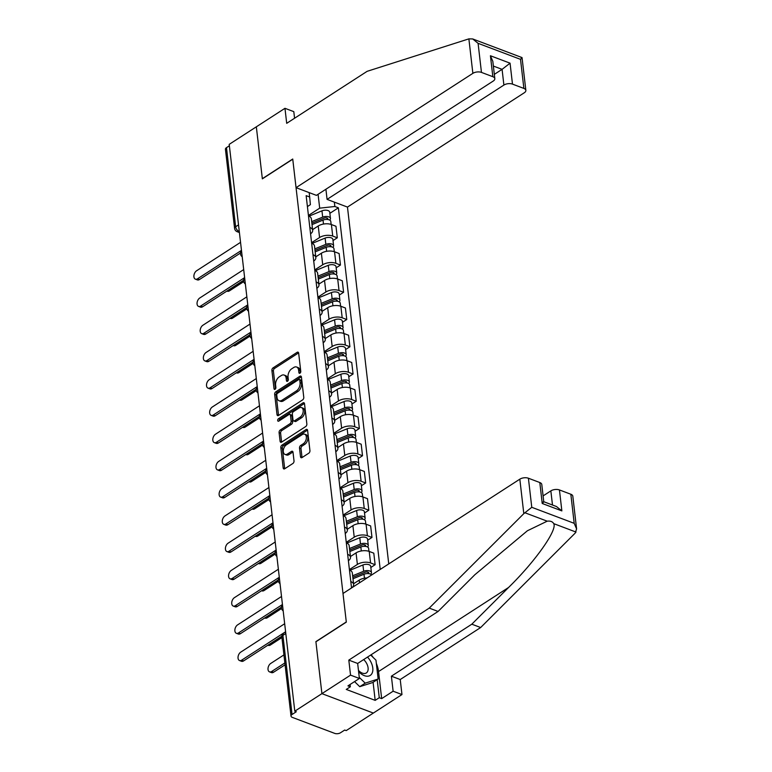 <?xml version="1.0" encoding="UTF-8"?>
<svg xmlns="http://www.w3.org/2000/svg" width="772" height="772" viewBox="0 0 772 772"><rect width="100%" height="100%" fill="white"/><g stroke="black" fill="none" stroke-linecap="round" stroke-linejoin="round"><path stroke-width="1.16" d="M299.97 373.185A1.399 0.859 -69.3 0 0 300.771 371.38L298.668 353.171A1.998 1.235 -69.3 0 0 298.031 352.167A1.998 1.235 -69.3 0 0 297.123 352.322L273.037 367.897A1.998 1.235 -69.3 0 0 271.898 370.473L274.012 388.683A1.399 0.859 -69.3 0 0 274.446 389.387A1.399 0.859 -69.3 0 0 275.083 389.281A1.399 0.859 -69.3 0 0 275.884 387.476L275.604 385.112A6.398 3.947 -69.3 0 1 279.252 376.861L281.259 375.568A6.398 3.947 -69.3 0 1 284.154 375.067A6.398 3.947 -69.3 0 1 286.18 378.28L286.451 380.635A1.399 0.859 -69.3 0 0 286.894 381.339A1.399 0.859 -69.3 0 0 287.531 381.233A1.399 0.859 -69.3 0 0 288.323 379.428L288.053 377.074A6.398 3.947 -69.3 0 1 291.7 368.813L293.707 367.52A6.398 3.947 -69.3 0 1 296.602 367.018A6.398 3.947 -69.3 0 1 298.629 370.232L298.899 372.596A1.399 0.859 -69.3 0 0 299.343 373.301A1.399 0.859 -69.3 0 0 299.97 373.185M300.501 456.715A1.998 1.235 -69.3 0 0 301.138 457.719A1.998 1.235 -69.3 0 0 302.045 457.564L308.8 453.193A1.998 1.235 -69.3 0 0 309.939 450.616L307.594 430.39A1.998 1.235 -69.3 0 0 306.966 429.386A1.998 1.235 -69.3 0 0 306.059 429.541L281.973 445.116A1.998 1.235 -69.3 0 0 280.834 447.692L283.179 467.919A1.998 1.235 -69.3 0 0 283.807 468.922A1.998 1.235 -69.3 0 0 284.714 468.768L292.877 463.49A1.998 1.235 -69.3 0 0 294.016 460.913L293.013 452.257A1.998 1.235 -69.3 0 0 292.385 451.244A1.998 1.235 -69.3 0 0 291.478 451.408L287.425 454.023A5.346 3.3 -69.3 0 1 285.013 454.438A5.346 3.3 -69.3 0 1 283.353 450.047A5.346 3.3 -69.3 0 1 286.364 444.855L302.228 434.597A5.346 3.3 -69.3 0 1 304.641 434.182A5.346 3.3 -69.3 0 1 306.301 438.573A5.346 3.3 -69.3 0 1 303.29 443.765L300.646 445.483A1.998 1.235 -69.3 0 0 299.507 448.059L300.501 456.715L302.006 457.275A1.998 1.235 -69.3 0 0 302.055 457.555M294.788 711.186L229.207 144.354L256.333 126.82L262.355 178.853L292.752 159.196L346.3 621.952L315.893 641.609L321.914 693.642L294.788 711.186L296.284 711.745L292.057 714.486A4.072 2.055 173.4 0 0 291.015 716.078A4.072 2.055 173.4 0 0 292.327 717.381L334.758 733.4A4.072 2.055 173.4 0 0 340.481 732.773L344.708 730.042L346.203 730.601L373.339 713.067L321.914 693.642L373.339 713.067L401.971 694.559L393.122 691.21L391.385 676.195L400.224 679.534L401.971 694.559M302.634 399.886A1.998 1.235 -69.3 0 0 303.772 397.31L301.427 377.083A1.998 1.235 -69.3 0 0 300.8 376.08A1.998 1.235 -69.3 0 0 299.893 376.234L275.807 391.809A1.998 1.235 -69.3 0 0 274.668 394.386L277.003 414.612A1.998 1.235 -69.3 0 0 277.64 415.616A1.998 1.235 -69.3 0 0 278.547 415.461L302.634 399.886M304.515 403.737L306.851 423.963A1.998 1.235 -69.3 0 1 305.712 426.54L281.626 442.115A1.998 1.235 -69.3 0 1 280.718 442.269A1.998 1.235 -69.3 0 1 280.091 441.266L279.088 432.609A1.998 1.235 -69.3 0 1 280.226 430.033L290.002 423.712A1.998 1.235 -69.3 0 0 291.14 421.136L290.475 415.394A1.998 1.235 -69.3 0 0 289.838 414.39A1.998 1.235 -69.3 0 0 288.94 414.545L278.769 421.116A1.399 0.859 -69.3 0 1 278.132 421.222A1.399 0.859 -69.3 0 1 277.698 420.074A1.399 0.859 -69.3 0 1 278.489 418.713L302.981 402.887A1.998 1.235 -69.3 0 1 303.878 402.733A1.998 1.235 -69.3 0 1 304.515 403.737M388.75 563.907L347.468 207.079L524.284 92.765A6.108 3.088 173.4 0 0 525.857 90.363A6.108 3.088 173.4 0 0 523.879 88.423L512.483 84.119A6.108 3.088 173.4 0 0 503.894 85.065L502.08 69.345L510.06 63.169L512.483 84.119M238.519 224.893L235.634 226.756A4.072 2.055 -6.6 0 0 234.582 228.358L225.434 149.257A4.072 2.055 -6.6 0 1 226.476 147.655L235.634 226.756A4.072 2.461 57.1 0 0 239.03 231.388L239.281 231.475M229.371 145.783L226.476 147.655M309.823 227.422A9.37 4.729 -6.6 0 1 312.679 230.326L311.348 218.804A9.37 4.729 173.4 0 0 308.491 215.899M311.589 242.678L319.569 237.525A9.37 4.729 -6.6 0 1 332.732 236.068L331.4 224.546A9.37 4.729 173.4 0 0 318.228 225.993L312.602 229.641M331.4 224.546L335.974 226.273L337.306 237.795L333.012 240.575M312.679 230.326A9.37 4.729 -6.6 0 1 310.566 233.81M332.732 236.068L337.306 237.795M312.978 254.663A9.37 4.729 -6.6 0 1 315.835 257.568L314.503 246.046A9.37 4.729 173.4 0 0 311.647 243.141M336.167 267.816L340.452 265.037L339.12 253.515L334.546 251.788A9.37 4.729 173.4 0 0 321.384 253.235L315.748 256.883M315.835 257.568A9.37 4.729 -6.6 0 1 313.712 261.052M314.744 269.92L322.715 264.767A9.37 4.729 -6.6 0 1 335.888 263.31L340.452 265.037M316.124 281.905A9.37 4.729 -6.6 0 1 318.981 284.81L317.649 273.288A9.37 4.729 173.4 0 0 314.793 270.383M339.323 295.058L343.608 292.279L342.276 280.757L337.702 279.03A9.37 4.729 173.4 0 0 324.539 280.477L318.904 284.115M318.981 284.81A9.37 4.729 -6.6 0 1 316.867 288.294M317.89 297.162L325.871 291.999A9.37 4.729 -6.6 0 1 339.033 290.552L343.608 292.279M319.28 309.147A9.37 4.729 -6.6 0 1 322.136 312.052L320.805 300.53A9.37 4.729 173.4 0 0 317.948 297.616M342.469 322.291L346.763 319.521L345.431 307.999L340.857 306.272A9.37 4.729 173.4 0 0 327.685 307.719L322.059 311.357M322.136 312.052A9.37 4.729 -6.6 0 1 320.023 315.536M321.046 324.404L329.017 319.241A9.37 4.729 -6.6 0 1 342.189 317.794L346.763 319.521M322.435 336.389A9.37 4.729 -6.6 0 1 325.292 339.294L323.95 327.772A9.37 4.729 173.4 0 0 321.094 324.858M345.624 349.533L349.909 346.763L348.577 335.241L344.003 333.514A9.37 4.729 173.4 0 0 330.841 334.961L325.205 338.599M325.292 339.294A9.37 4.729 -6.6 0 1 323.169 342.778M324.201 351.646L332.172 346.483A9.37 4.729 -6.6 0 1 345.345 345.036L349.909 346.763M325.581 363.631A9.37 4.729 -6.6 0 1 328.438 366.536L327.106 355.014A9.37 4.729 173.4 0 0 324.25 352.1M348.78 376.775L353.065 374.005L351.733 362.483L347.159 360.756A9.37 4.729 173.4 0 0 333.996 362.203L328.361 365.841M328.438 366.536A9.37 4.729 -6.6 0 1 326.324 370.02M327.347 378.888L335.328 373.725A9.37 4.729 -6.6 0 1 348.49 372.278L353.065 374.005M328.737 390.873A9.37 4.729 -6.6 0 1 331.593 393.778L330.262 382.256A9.37 4.729 173.4 0 0 327.405 379.341M351.926 404.017L356.22 401.247L354.879 389.725L350.314 387.998A9.37 4.729 173.4 0 0 337.142 389.445L331.516 393.083M331.593 393.778A9.37 4.729 -6.6 0 1 329.47 397.262M330.503 406.13L338.474 400.967A9.37 4.729 -6.6 0 1 351.646 399.52L356.22 401.247M331.883 418.106A9.37 4.729 -6.6 0 1 334.739 421.02L333.407 409.498A9.37 4.729 173.4 0 0 330.551 406.583M355.081 431.258L359.366 428.489L358.034 416.957L353.46 415.24A9.37 4.729 173.4 0 0 340.298 416.687L334.662 420.325M334.739 421.02A9.37 4.729 -6.6 0 1 332.626 424.503M333.649 433.362L341.629 428.209A9.37 4.729 -6.6 0 1 354.792 426.762L359.366 428.489M335.038 445.347A9.37 4.729 -6.6 0 1 337.895 448.262L336.563 436.73A9.37 4.729 173.4 0 0 333.707 433.825M358.227 458.5L362.522 455.731L361.19 444.199L356.616 442.472A9.37 4.729 173.4 0 0 343.443 443.929L337.818 447.567M337.895 448.262A9.37 4.729 -6.6 0 1 335.781 451.745M336.804 460.604L344.785 455.451A9.37 4.729 -6.6 0 1 357.947 454.004L362.522 455.731M338.194 472.589A9.37 4.729 -6.6 0 1 341.05 475.504L339.719 463.972A9.37 4.729 173.4 0 0 336.862 461.067M361.383 485.742L365.667 482.973L364.336 471.441L359.762 469.714A9.37 4.729 173.4 0 0 346.599 471.171L340.963 474.809M341.05 475.504A9.37 4.729 -6.6 0 1 338.927 478.987M339.96 487.846L347.931 482.693A9.37 4.729 -6.6 0 1 361.103 481.245L365.667 482.973M341.34 499.831A9.37 4.729 -6.6 0 1 344.196 502.746L342.865 491.214A9.37 4.729 173.4 0 0 340.008 488.309M364.538 512.984L368.823 510.215L367.491 498.683L362.917 496.956A9.37 4.729 173.4 0 0 349.755 498.413L344.119 502.051M344.196 502.746A9.37 4.729 -6.6 0 1 342.083 506.229M343.106 515.088L351.086 509.935A9.37 4.729 -6.6 0 1 364.249 508.487L368.823 510.215M344.495 527.073A9.37 4.729 -6.6 0 1 347.352 529.988L346.02 518.456A9.37 4.729 173.4 0 0 343.164 515.551M367.684 540.226L371.979 537.447L370.647 525.925L366.073 524.198A9.37 4.729 173.4 0 0 352.9 525.645L347.275 529.293M347.352 529.988A9.37 4.729 -6.6 0 1 345.238 533.471M346.261 542.33L354.232 537.177A9.37 4.729 -6.6 0 1 367.404 535.729L371.979 537.447M347.651 554.315A9.37 4.729 -6.6 0 1 350.507 557.22L349.166 545.698A9.37 4.729 173.4 0 0 346.31 542.793M370.84 567.468L375.124 564.689L373.793 553.167L369.219 551.44A9.37 4.729 173.4 0 0 356.056 552.887L350.42 556.535M350.507 557.22A9.37 4.729 -6.6 0 1 348.384 560.713M349.417 569.572L357.388 564.419A9.37 4.729 -6.6 0 1 370.56 562.962L375.124 564.689M350.797 581.557A9.37 4.729 -6.6 0 1 353.653 584.462L352.322 572.94A9.37 4.729 173.4 0 0 349.465 570.035M367.067 577.929A9.37 4.729 173.4 0 0 359.212 580.129L353.576 583.777M353.653 584.462A9.37 4.729 -6.6 0 1 351.54 587.946M351.54 587.965L306.146 195.654L309.668 196.985L310.392 204.657L307.41 206.578M308.433 215.436L319.685 208.16L318.083 194.303M309.244 193.328L309.91 192.904M334.353 202.129L334.855 206.491L319.685 208.16M380.22 569.427L338.377 207.822L334.855 206.491M309.668 196.985L309.167 192.614M329.866 213.333L338.377 207.822M300.356 372.818L300.125 370.801A6.398 3.947 -69.3 0 0 298.098 367.588L296.602 367.018M284.154 375.067L285.659 375.636A6.398 3.947 -69.3 0 1 287.676 378.849L287.908 380.866M297.123 352.322L298.61 352.881L274.543 368.456A1.998 1.235 -69.3 0 0 273.404 371.042L275.469 388.905M299.893 376.234L301.37 376.794L277.302 392.369A1.998 1.235 -69.3 0 0 276.164 394.946L278.509 415.172A1.998 1.235 -69.3 0 0 278.557 415.452M299.777 380.181A1.399 0.859 -69.3 0 0 299.333 379.477A1.399 0.859 -69.3 0 0 298.696 379.583L277.553 393.257A1.399 0.859 -69.3 0 0 276.762 395.061L277.042 397.541A6.398 3.947 -69.3 0 0 279.068 400.755A6.398 3.947 -69.3 0 0 281.963 400.263L296.419 390.912A6.398 3.947 -69.3 0 0 300.067 382.661L299.777 380.181L301.273 380.741A1.399 0.859 -69.3 0 0 300.829 380.036L299.333 379.477M279.068 400.755L280.564 401.324A6.398 3.947 -69.3 0 0 283.459 400.822L281.963 400.263M301.273 380.741L301.562 383.23A6.398 3.947 -69.3 0 1 297.915 391.481L283.459 400.822M289.838 414.39L291.343 414.95A1.998 1.235 -69.3 0 1 291.97 415.954L292.636 421.695A1.998 1.235 -69.3 0 1 291.498 424.282L281.732 430.593A1.998 1.235 -69.3 0 0 280.593 433.169L281.587 441.825A1.998 1.235 -69.3 0 0 281.645 442.105M302.981 402.887L304.457 403.447L279.985 419.283A1.399 0.859 -69.3 0 0 279.184 420.846M300.134 417.16A5.346 3.3 -69.3 0 0 303.145 411.958A5.346 3.3 -69.3 0 0 301.495 407.568A5.346 3.3 -69.3 0 0 299.073 407.992L293.485 411.601A1.998 1.235 -69.3 0 0 292.347 414.178L293.013 419.92A1.998 1.235 -69.3 0 0 293.64 420.923A1.998 1.235 -69.3 0 0 294.547 420.769L300.134 417.16L301.63 417.729A5.346 3.3 -69.3 0 0 304.65 412.528A5.346 3.3 -69.3 0 0 302.991 408.137L301.495 407.568M293.64 420.923L295.145 421.493A1.998 1.235 -69.3 0 0 296.043 421.338L294.547 420.769M301.63 417.729L296.043 421.338M304.641 434.182L306.146 434.752A5.346 3.3 -69.3 0 1 307.796 439.143A5.346 3.3 -69.3 0 1 304.786 444.334L302.142 446.042A1.998 1.235 -69.3 0 0 301.003 448.619L302.006 457.275M285.013 454.438L286.508 455.007A5.346 3.3 -69.3 0 0 288.931 454.592L287.425 454.023M291.478 451.408L292.955 451.967L288.931 454.592M306.059 429.541L307.546 430.1L283.478 445.676A1.998 1.235 -69.3 0 0 282.33 448.262L284.675 468.479A1.998 1.235 -69.3 0 0 284.723 468.758M312.023 224.613L323.024 220.097A5.095 2.567 -6.6 0 1 330.802 221.458L331.149 224.459M311.849 223.166L324.095 218.138A2.441 1.235 -6.6 0 1 327.83 218.794A2.441 1.235 -6.6 0 1 327.55 219.47M311.676 221.641L322.686 217.125A5.095 2.567 -6.6 0 1 330.464 218.486A5.095 2.567 -6.6 0 1 329.692 220.078M309.041 216.141L321.953 210.843A5.095 2.567 -6.6 0 1 329.731 212.203L330.464 218.486M243.72 281.635L229.448 290.861A4.68 2.885 110.7 0 1 227.335 291.227L226.92 291.063M240.449 253.042L199.465 279.532A4.68 2.885 110.7 0 1 197.352 279.898L195.403 279.165A4.68 2.885 -69.3 0 0 197.516 278.798L241.472 250.379M240.546 242.35L196.59 270.769A4.68 2.885 -69.3 0 0 193.946 275.315A4.68 2.885 -69.3 0 0 195.403 279.165M315.169 251.855L326.18 247.339A5.095 2.567 -6.6 0 1 333.958 248.7L334.305 251.701M315.005 250.408L327.251 245.38A2.441 1.235 -6.6 0 1 330.985 246.036A2.441 1.235 -6.6 0 1 330.696 246.712M314.831 248.883L325.832 244.367A5.095 2.567 -6.6 0 1 333.61 245.728A5.095 2.567 -6.6 0 1 332.838 247.32M312.187 243.383L325.108 238.085A5.095 2.567 -6.6 0 1 332.886 239.445L333.61 245.728M246.866 308.877L232.604 318.103A4.68 2.885 110.7 0 1 230.481 318.469L230.066 318.305M318.325 279.097L329.335 274.581A5.095 2.567 -6.6 0 1 337.103 275.942L337.451 278.943M318.151 277.64L330.406 272.622A2.441 1.235 -6.6 0 1 334.131 273.278A2.441 1.235 -6.6 0 1 333.851 273.954M317.977 276.125L328.988 271.609A5.095 2.567 -6.6 0 1 336.766 272.97A5.095 2.567 -6.6 0 1 335.994 274.562M315.343 270.625L328.264 265.327A5.095 2.567 -6.6 0 1 336.032 266.687L336.766 272.97M250.022 336.119L235.75 345.345A4.68 2.885 110.7 0 1 233.636 345.711L233.221 345.547M468.874 38.87L472.705 38.947L478.09 43.328L481.458 72.404A6.108 3.088 173.4 0 0 472.869 73.35L468.874 38.87L367.134 71.323L286.702 123.327L284.964 108.312L256.333 126.82L262.335 178.679L292.733 159.022L296.052 187.664L472.869 73.35M284.964 108.312L293.804 111.65L294.566 118.232M347.468 207.079L327.077 199.379L503.894 85.065M296.052 187.664L316.433 195.364L493.25 81.041A6.108 3.088 173.4 0 0 494.823 78.647A6.108 3.088 173.4 0 0 492.845 76.698L481.458 72.404M325.909 189.236L327.077 199.379M494.331 74.363L502.08 69.345L493.366 66.064M492.845 76.698L490.423 55.748L492.825 61.355L494.823 78.647M523.879 88.423L520.511 59.347C522.306 57.678 522.528 57.205 521.187 57.919M525.857 90.363L522.036 57.582L472.705 38.947M391.385 676.195L471.817 624.191L480.666 627.53L575.227 533.056L576.597 528.926L574.194 523.319L570.836 494.244A6.108 3.088 -6.6 0 1 572.814 496.193L576.597 528.926M471.817 624.191L508.555 587.492C535.121 561.591 557.596 529.824 553.727 523.638C552.598 521.621 550.426 520.801 547.203 521.177L527.382 530.769L474.828 574.754L438.091 611.453L357.658 663.457L359.395 678.472L347.94 685.874L350.334 686.781L346.252 689.425L375.182 700.358L379.274 697.714L377.18 679.64M480.666 627.53L400.224 679.534M528.405 478.225L531.773 507.3L523.812 513.641L429.242 608.114L348.809 660.118L350.546 675.133L321.914 693.642L315.912 641.783L346.319 622.126L343 593.485L519.826 479.171A6.108 3.088 -6.6 0 1 528.405 478.225L539.802 482.529A6.108 3.088 -6.6 0 1 541.78 484.469L543.749 501.713M350.546 675.133L359.395 678.472M376.34 663.447A22.909 13.828 -122.9 0 1 378.541 671.553L381.667 698.621L393.122 691.21M381.667 698.621L379.274 697.714M348.809 660.118L357.658 663.457M429.242 608.114L438.091 611.453M552.491 505.013L550.851 490.886A6.108 3.088 -6.6 0 1 559.439 489.94L570.836 494.244M550.851 490.886L543.102 495.904M371.168 654.714A22.909 13.828 -122.9 0 1 373.088 657.368M350.073 684.503L350.334 686.781M375.182 700.358L373.088 682.284M542.031 502.582C544.25 501.221 544.318 501.511 542.224 503.479L539.802 482.529M559.439 489.94L561.862 510.9L556.487 506.528L543.778 501.723M358.594 671.563A13.24 7.99 57.1 0 0 364.345 675.654A13.24 7.99 57.1 0 0 372.731 671.206A13.24 7.99 57.1 0 0 367.52 657.078M358.459 670.395A9.061 5.472 57.1 0 0 362.319 673.116A9.061 5.472 57.1 0 0 366.343 672.952A9.061 5.472 57.1 0 0 363.66 659.577M370.685 655.032L375.964 660.166L378.145 679.022L372.693 682.544L359.762 686.675L354.551 681.599M378.145 679.022L365.214 683.152L359.26 677.353M359.762 686.675L365.214 683.152M243.595 280.284L202.621 306.773A4.68 2.885 110.7 0 1 200.498 307.14L198.549 306.407A4.68 2.885 -69.3 0 0 200.672 306.04L244.627 277.621M243.691 269.592L199.745 298.011A4.68 2.885 -69.3 0 0 197.101 302.556A4.68 2.885 -69.3 0 0 198.549 306.407M246.75 307.526L205.767 334.015A4.68 2.885 110.7 0 1 203.654 334.382L201.704 333.649A4.68 2.885 -69.3 0 0 203.818 333.282L247.773 304.863M246.847 296.834L202.891 325.253A4.68 2.885 -69.3 0 0 200.247 329.798A4.68 2.885 -69.3 0 0 201.704 333.649M321.47 306.339L332.481 301.823A5.095 2.567 -6.6 0 1 340.259 303.184L340.606 306.185M321.306 304.882L333.552 299.864A2.441 1.235 -6.6 0 1 337.287 300.511A2.441 1.235 -6.6 0 1 337.007 301.196M321.133 303.367L332.143 298.851A5.095 2.567 -6.6 0 1 339.912 300.212A5.095 2.567 -6.6 0 1 339.149 301.804M318.489 297.867L331.41 292.569A5.095 2.567 -6.6 0 1 339.188 293.92L339.912 300.212M253.168 363.361L238.905 372.587A4.68 2.885 110.7 0 1 236.782 372.944L236.377 372.789M324.626 333.581L335.637 329.065A5.095 2.567 -6.6 0 1 343.415 330.416L343.762 333.417M324.462 332.124L336.708 327.106A2.441 1.235 -6.6 0 1 340.442 327.753A2.441 1.235 -6.6 0 1 340.153 328.438M324.279 330.609L335.289 326.093A5.095 2.567 -6.6 0 1 343.067 327.453A5.095 2.567 -6.6 0 1 342.295 329.046M321.644 325.108L334.565 319.801A5.095 2.567 -6.6 0 1 342.343 321.162L343.067 327.453M256.323 390.603L242.061 399.828A4.68 2.885 110.7 0 1 239.938 400.185L239.523 400.031M327.782 360.813L338.792 356.297A5.095 2.567 -6.6 0 1 346.56 357.658L346.908 360.659M327.608 359.366L339.854 354.348A2.441 1.235 -6.6 0 1 343.588 354.995A2.441 1.235 -6.6 0 1 343.308 355.68M327.434 357.851L338.445 353.335A5.095 2.567 -6.6 0 1 346.223 354.695A5.095 2.567 -6.6 0 1 345.451 356.288M324.8 352.35L337.721 347.043A5.095 2.567 -6.6 0 1 345.489 348.404L346.223 354.695M259.479 417.845L245.206 427.061A4.68 2.885 110.7 0 1 243.093 427.427L242.678 427.273M249.906 334.768L208.922 361.257A4.68 2.885 110.7 0 1 206.799 361.624L204.85 360.891A4.68 2.885 -69.3 0 0 206.973 360.524L250.929 332.105M249.993 324.076L206.047 352.495A4.68 2.885 -69.3 0 0 203.403 357.04A4.68 2.885 -69.3 0 0 204.85 360.891M253.052 362.01L212.078 388.499A4.68 2.885 110.7 0 1 209.955 388.866L208.006 388.133A4.68 2.885 -69.3 0 0 210.129 387.766L254.075 359.347M253.148 351.318L209.193 379.727A4.68 2.885 -69.3 0 0 206.558 384.282A4.68 2.885 -69.3 0 0 208.006 388.133M256.207 389.252L215.224 415.741A4.68 2.885 110.7 0 1 213.111 416.108L211.161 415.375A4.68 2.885 -69.3 0 0 213.275 415.008L257.23 386.589M256.304 378.56L212.348 406.969A4.68 2.885 -69.3 0 0 209.704 411.524A4.68 2.885 -69.3 0 0 211.161 415.375M330.927 388.055L341.938 383.539A5.095 2.567 -6.6 0 1 349.716 384.9L350.063 387.901M330.763 386.608L343.009 381.59A2.441 1.235 -6.6 0 1 346.744 382.237A2.441 1.235 -6.6 0 1 346.464 382.922M330.59 385.093L341.6 380.577A5.095 2.567 -6.6 0 1 349.369 381.937A5.095 2.567 -6.6 0 1 348.597 383.53M327.946 379.583L340.867 374.285A5.095 2.567 -6.6 0 1 348.645 375.646L349.369 381.937M262.625 445.087L248.362 454.303A4.68 2.885 110.7 0 1 246.239 454.669L245.824 454.515M259.353 416.484L218.38 442.983A4.68 2.885 110.7 0 1 216.256 443.35L214.307 442.617A4.68 2.885 -69.3 0 0 216.43 442.25L260.386 413.831M259.45 405.802L215.504 434.211A4.68 2.885 -69.3 0 0 212.86 438.766A4.68 2.885 -69.3 0 0 214.307 442.617M334.083 415.297L345.094 410.781A5.095 2.567 -6.6 0 1 352.872 412.142L353.219 415.143M333.919 413.85L346.165 408.822A2.441 1.235 -6.6 0 1 349.89 409.478A2.441 1.235 -6.6 0 1 349.61 410.164M333.736 412.335L344.746 407.819A5.095 2.567 -6.6 0 1 352.524 409.179A5.095 2.567 -6.6 0 1 351.752 410.772M331.101 406.825L344.022 401.527A5.095 2.567 -6.6 0 1 351.8 402.887L352.524 409.179M265.78 472.329L251.518 481.545A4.68 2.885 110.7 0 1 249.395 481.911L248.98 481.757M262.509 443.726L221.535 470.225A4.68 2.885 110.7 0 1 219.412 470.592L217.463 469.849A4.68 2.885 -69.3 0 0 219.586 469.492L263.532 441.073M262.605 433.044L218.65 461.453A4.68 2.885 -69.3 0 0 216.015 466.008A4.68 2.885 -69.3 0 0 217.463 469.849M337.239 442.539L348.24 438.023A5.095 2.567 -6.6 0 1 356.017 439.384L356.365 442.385M337.065 441.092L349.311 436.064A2.441 1.235 -6.6 0 1 353.045 436.72A2.441 1.235 -6.6 0 1 352.765 437.406M336.891 439.577L347.902 435.061A5.095 2.567 -6.6 0 1 355.68 436.421A5.095 2.567 -6.6 0 1 354.908 438.013M334.257 434.067L347.168 428.769A5.095 2.567 -6.6 0 1 354.946 430.129L355.68 436.421M268.936 499.561L254.663 508.787A4.68 2.885 110.7 0 1 252.55 509.153L252.135 508.999M265.664 470.968L224.681 497.467A4.68 2.885 110.7 0 1 222.568 497.834L220.618 497.091A4.68 2.885 -69.3 0 0 222.732 496.734L266.687 468.315M265.761 460.276L221.805 488.695A4.68 2.885 -69.3 0 0 219.161 493.25A4.68 2.885 -69.3 0 0 220.618 497.091M340.384 469.781L351.395 465.265A5.095 2.567 -6.6 0 1 359.173 466.626L359.52 469.627M340.22 468.334L352.466 463.306A2.441 1.235 -6.6 0 1 356.201 463.962A2.441 1.235 -6.6 0 1 355.911 464.647M340.047 466.819L351.048 462.303A5.095 2.567 -6.6 0 1 358.826 463.654A5.095 2.567 -6.6 0 1 358.054 465.255M337.403 461.309L350.324 456.011A5.095 2.567 -6.6 0 1 358.102 457.371L358.826 463.654M272.082 526.803L257.819 536.029A4.68 2.885 110.7 0 1 255.696 536.395L255.281 536.241M268.81 498.21L227.837 524.709A4.68 2.885 110.7 0 1 225.714 525.076L223.764 524.333A4.68 2.885 -69.3 0 0 225.887 523.966L269.843 495.556M268.907 487.518L224.961 515.937A4.68 2.885 -69.3 0 0 222.317 520.492A4.68 2.885 -69.3 0 0 223.764 524.333M343.54 497.023L354.551 492.507A5.095 2.567 -6.6 0 1 362.319 493.868L362.666 496.869M343.366 495.576L355.622 490.548A2.441 1.235 -6.6 0 1 359.347 491.204A2.441 1.235 -6.6 0 1 359.067 491.88M343.193 494.051L354.203 489.535A5.095 2.567 -6.6 0 1 361.981 490.895A5.095 2.567 -6.6 0 1 361.209 492.497M340.558 488.551L353.479 483.253A5.095 2.567 -6.6 0 1 361.248 484.613L361.981 490.895M275.237 554.045L260.965 563.27A4.68 2.885 110.7 0 1 258.852 563.637L258.437 563.483M271.966 525.452L230.982 551.951A4.68 2.885 110.7 0 1 228.869 552.318L226.92 551.575A4.68 2.885 -69.3 0 0 229.033 551.208L272.989 522.798M272.062 514.76L228.107 543.179A4.68 2.885 -69.3 0 0 225.463 547.734A4.68 2.885 -69.3 0 0 226.92 551.575M346.686 524.265L357.697 519.749A5.095 2.567 -6.6 0 1 365.474 521.11L365.822 524.111M346.522 522.818L358.768 517.79A2.441 1.235 -6.6 0 1 362.502 518.446A2.441 1.235 -6.6 0 1 362.222 519.122M346.348 521.293L357.359 516.777A5.095 2.567 -6.6 0 1 365.127 518.137A5.095 2.567 -6.6 0 1 364.365 519.73M343.704 515.793L356.625 510.495A5.095 2.567 -6.6 0 1 364.403 511.855L365.127 518.137M278.383 581.287L264.12 590.512A4.68 2.885 110.7 0 1 261.998 590.879L261.592 590.725M275.122 552.694L234.138 579.193A4.68 2.885 110.7 0 1 232.015 579.55L230.066 578.817A4.68 2.885 -69.3 0 0 232.189 578.45L276.144 550.04M275.208 542.002L231.262 570.421A4.68 2.885 -69.3 0 0 228.618 574.976A4.68 2.885 -69.3 0 0 230.066 578.817M349.841 551.507L360.852 546.991A5.095 2.567 -6.6 0 1 368.63 548.352L368.977 551.353M349.677 550.06L361.923 545.032A2.441 1.235 -6.6 0 1 365.658 545.688A2.441 1.235 -6.6 0 1 365.368 546.364M349.494 548.535L360.505 544.019A5.095 2.567 -6.6 0 1 368.283 545.379A5.095 2.567 -6.6 0 1 367.511 546.972M346.86 543.034L359.781 537.737A5.095 2.567 -6.6 0 1 367.559 539.097L368.283 545.379M281.539 608.529L267.276 617.754A4.68 2.885 110.7 0 1 265.153 618.121L264.738 617.967M278.267 579.936L237.293 606.435A4.68 2.885 110.7 0 1 235.17 606.792L233.221 606.059A4.68 2.885 -69.3 0 0 235.344 605.692L279.29 577.282M278.364 569.244L234.408 597.663A4.68 2.885 -69.3 0 0 231.774 602.218A4.68 2.885 -69.3 0 0 233.221 606.059M352.997 578.749L364.008 574.233A5.095 2.567 -6.6 0 1 371.573 575.015M352.823 577.302L365.069 572.274A2.441 1.235 -6.6 0 1 368.804 572.93A2.441 1.235 -6.6 0 1 368.524 573.606M352.65 575.777L363.66 571.261A5.095 2.567 -6.6 0 1 371.438 572.621A5.095 2.567 -6.6 0 1 370.666 574.214M350.015 570.276L362.937 564.979A5.095 2.567 -6.6 0 1 370.705 566.339L371.438 572.621M281.925 637.556L270.422 644.996A4.68 2.885 110.7 0 1 268.309 645.363L267.894 645.209M281.423 607.178L240.439 633.667A4.68 2.885 110.7 0 1 238.326 634.034L236.377 633.301A4.68 2.885 -69.3 0 0 238.49 632.934L282.446 604.515M281.519 596.486L237.564 624.905A4.68 2.885 -69.3 0 0 234.92 629.45A4.68 2.885 -69.3 0 0 236.377 633.301M283.932 654.907L270.702 663.466A4.68 2.885 -69.3 0 0 268.058 668.021A4.68 2.885 -69.3 0 0 269.505 671.862A4.68 2.885 -69.3 0 0 271.628 671.505L284.868 662.945M285.08 664.798L273.577 672.238A4.68 2.885 110.7 0 1 271.454 672.605L269.505 671.862M281.848 636.186L243.595 660.909A4.68 2.885 110.7 0 1 241.472 661.276L239.523 660.543A4.68 2.885 -69.3 0 0 241.646 660.176L285.601 631.757M284.665 623.728L240.719 652.147A4.68 2.885 -69.3 0 0 238.075 656.692A4.68 2.885 -69.3 0 0 239.523 660.543M239.252 231.243L239.03 231.388A4.072 2.509 -69.3 0 1 237.187 231.706L239.407 232.536M370.56 562.962L369.219 551.44M367.404 535.729L366.073 524.198M364.249 508.487L362.917 496.956M361.103 481.245L359.762 469.714M357.947 454.004L356.616 442.472M354.792 426.762L353.46 415.24M351.646 399.52L350.314 387.998M348.49 372.278L347.159 360.756M345.345 345.036L344.003 333.514M342.189 317.794L340.857 306.272M339.033 290.552L337.702 279.03M335.888 263.31L334.546 251.788M359.52 582.812L359.212 580.129M357.388 564.419L356.056 552.887M354.232 537.177L352.9 525.645M351.086 509.935L349.755 498.413M347.931 482.693L346.599 471.171M344.785 455.451L343.443 443.929M341.629 428.209L340.298 416.687M338.474 400.967L337.142 389.445M335.328 373.725L333.996 362.203M332.172 346.483L330.841 334.961M329.017 319.241L327.685 307.719M325.871 291.999L324.539 280.477M322.715 264.767L321.384 253.235M319.569 237.525L318.228 225.993M241.549 251.093A4.072 2.461 57.1 0 0 241.839 253.515M244.705 278.335A4.072 2.461 57.1 0 0 244.985 280.757M247.86 305.577A4.072 2.461 57.1 0 0 248.14 307.999M251.006 332.819A4.072 2.461 57.1 0 0 251.286 335.241M254.162 360.061A4.072 2.461 57.1 0 0 254.442 362.483M257.317 387.303A4.072 2.461 57.1 0 0 257.597 389.725M260.463 414.545A4.072 2.461 57.1 0 0 260.743 416.967M263.619 441.787A4.072 2.461 57.1 0 0 263.899 444.209M266.765 469.029A4.072 2.461 57.1 0 0 267.054 471.451M269.92 496.271A4.072 2.461 57.1 0 0 270.2 498.693M273.076 523.512A4.072 2.461 57.1 0 0 273.356 525.935M276.222 550.745A4.072 2.461 57.1 0 0 276.501 553.177M279.377 577.987A4.072 2.461 57.1 0 0 279.657 580.419M282.533 605.229A4.072 2.461 57.1 0 0 282.813 607.661M285.804 633.503L282.909 635.375L292.057 714.486M285.611 631.853L283.691 633.088A4.072 2.461 57.1 0 0 282.909 635.375A4.072 2.055 -6.6 0 0 281.857 636.977L291.015 716.078M300.125 370.801L298.629 370.232M287.695 381.107L286.451 380.635M287.676 378.849L286.18 378.28M275.247 389.156L274.012 388.683M273.404 371.042L271.898 370.473M274.543 368.456L273.037 367.897M300.134 373.059L298.899 372.596M278.509 415.172L277.003 414.612M276.164 394.946L274.668 394.386M277.302 392.369L275.807 391.809M297.915 391.481L296.419 390.912M301.562 383.23L300.067 382.661M281.587 441.825L280.091 441.266M280.593 433.169L279.088 432.609M281.732 430.593L280.226 430.033M291.498 424.282L290.002 423.712M292.636 421.695L291.14 421.136M291.97 415.954L290.475 415.394M279.985 419.283L278.489 418.713M301.003 448.619L299.507 448.059M302.142 446.042L300.646 445.483M304.786 444.334L303.29 443.765M284.675 468.479L283.179 467.919M282.33 448.262L280.834 447.692M283.478 445.676L281.973 445.116M323.024 220.097L323.487 224.063M327 218.003L327.164 219.441M321.953 210.843L322.686 217.125M229.448 290.861L228.058 290.33M197.516 278.798L199.465 279.532M326.18 247.339L326.643 251.305M330.155 245.245L330.32 246.683M325.108 238.085L325.832 244.367M232.604 318.103L231.204 317.572M329.335 274.581L329.789 278.547M333.301 272.487L333.465 273.925M328.264 265.327L328.988 271.609M235.75 345.345L234.36 344.814M520.511 59.347L478.09 43.328M490.423 55.748L510.06 63.169M576.047 532.072L553.727 523.638M547.203 521.177L524.883 512.743M531.773 507.3L574.194 523.319M561.862 510.9L542.224 503.479M523.812 513.641L519.826 479.171M378.541 671.553L508.555 587.492M200.672 306.04L202.621 306.773M203.818 333.282L205.767 334.015M332.481 301.823L332.944 305.789M336.457 299.719L336.621 301.167M331.41 292.569L332.143 298.851M238.905 372.587L237.506 372.056M335.637 329.065L336.09 333.031M339.603 326.961L339.776 328.409M334.565 319.801L335.289 326.093M242.061 399.828L240.661 399.298M338.792 356.297L339.246 360.273M342.758 354.203L342.922 355.651M337.721 347.043L338.445 353.335M245.206 427.061L243.817 426.54M206.973 360.524L208.922 361.257M210.129 387.766L212.078 388.499M213.275 415.008L215.224 415.741M341.938 383.539L342.401 387.515M345.914 381.445L346.078 382.883M340.867 374.285L341.6 380.577M248.362 454.303L246.963 453.782M216.43 442.25L218.38 442.983M345.094 410.781L345.547 414.757M349.06 408.687L349.233 410.125M344.022 401.527L344.746 407.819M251.518 481.545L250.118 481.024M219.586 469.492L221.535 470.225M348.24 438.023L348.703 441.989M352.215 435.929L352.379 437.367M347.168 428.769L347.902 435.061M254.663 508.787L253.274 508.266M222.732 496.734L224.681 497.467M351.395 465.265L351.858 469.231M355.371 463.171L355.535 464.609M350.324 456.011L351.048 462.303M257.819 536.029L256.42 535.507M225.887 523.966L227.837 524.709M354.551 492.507L355.004 496.473M358.517 490.413L358.681 491.851M353.479 483.253L354.203 489.535M260.965 563.27L259.575 562.749M229.033 551.208L230.982 551.951M357.697 519.749L358.16 523.715M361.672 517.655L361.836 519.093M356.625 510.495L357.359 516.777M264.12 590.512L262.721 589.982M232.189 578.45L234.138 579.193M360.852 546.991L361.306 550.957M364.818 544.897L364.992 546.335M359.781 537.737L360.505 544.019M267.276 617.754L265.877 617.224M235.344 605.692L237.293 606.435M364.008 574.233L364.461 578.199M367.974 572.139L368.138 573.577M362.937 564.979L363.66 571.261M270.422 644.996L269.032 644.466M238.49 632.934L240.439 633.667M273.577 672.238L271.628 671.505M241.646 660.176L243.595 660.909M241.501 250.62A4.072 4.072 0 0 0 242.205 256.729M244.647 277.862A4.072 4.072 0 0 0 245.361 283.971M247.802 305.104A4.072 4.072 0 0 0 248.507 311.212M250.958 332.346A4.072 4.072 0 0 0 251.662 338.454M254.104 359.588A4.072 4.072 0 0 0 254.818 365.696M257.259 386.83A4.072 4.072 0 0 0 257.964 392.938M260.415 414.072A4.072 4.072 0 0 0 261.119 420.18M263.561 441.314A4.072 4.072 0 0 0 264.265 447.422M266.716 468.556A4.072 4.072 0 0 0 267.421 474.664M269.862 495.798A4.072 4.072 0 0 0 270.576 501.906M273.018 523.04A4.072 4.072 0 0 0 273.722 529.138M276.173 550.272A4.072 4.072 0 0 0 276.878 556.38M279.319 577.514A4.072 4.072 0 0 0 280.033 583.622M282.475 604.756A4.072 4.072 0 0 0 283.179 610.864M283.691 633.088A4.072 4.072 0 0 0 281.857 636.977M234.582 228.358A4.072 4.072 0 0 0 237.187 231.706"/></g></svg>
